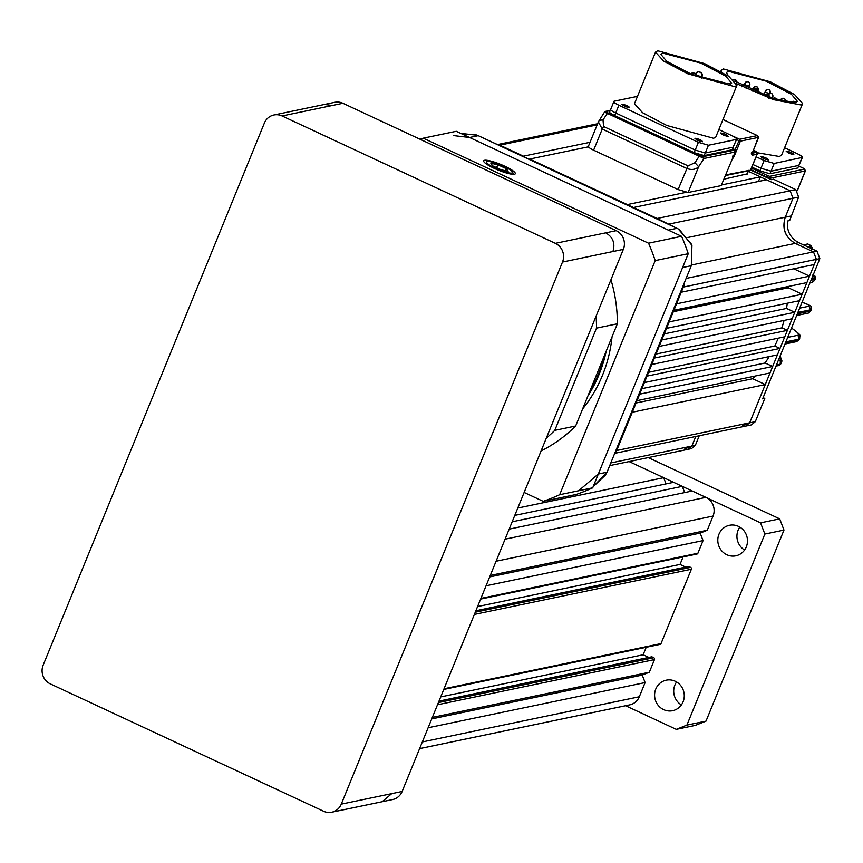 <?xml version="1.0" encoding="UTF-8"?>
<svg xmlns="http://www.w3.org/2000/svg" width="863" height="863" viewBox="0 0 863 863"><rect width="100%" height="100%" fill="white"/><g stroke="black" fill="none" stroke-linecap="round" stroke-linejoin="round"><path stroke-width="1.29" d="M746.301 546.926A15.588 14.811 78.2 0 1 735.815 555.815A15.588 14.811 78.2 0 1 721.22 550.238A15.588 14.811 78.2 0 1 718.976 534.186A15.588 14.811 78.2 0 1 729.462 525.287A15.588 14.811 78.2 0 1 744.057 530.864A15.588 14.811 78.2 0 1 746.301 546.926M744.596 550.033A15.588 14.811 78.2 0 1 738.102 530.206A15.588 14.811 78.2 0 1 739.818 527.088M683.097 701.813A15.588 14.811 78.2 0 1 672.611 710.702A15.588 14.811 78.2 0 1 658.016 705.125A15.588 14.811 78.2 0 1 655.772 689.073A15.588 14.811 78.2 0 1 666.258 680.173A15.588 14.811 78.2 0 1 680.853 685.751A15.588 14.811 78.2 0 1 683.097 701.813M681.382 704.92A15.588 14.811 78.2 0 1 674.888 685.093A15.588 14.811 78.2 0 1 676.603 681.975M514.79 515.394L673.625 482.32L682.299 486.365L684.683 492.579M682.299 486.365L512.18 521.781M490.281 575.438L707.272 530.249L713.065 516.063A14.175 13.463 78.2 0 0 705.912 497.368L692.255 491.004L509.181 529.127M707.272 530.249L700.184 533.107L489.666 576.937M700.184 533.107L703.054 540.594L486.063 585.783M703.054 540.594L697.897 553.237A1.413 1.348 78.2 0 1 696.937 554.046L480.637 599.084M683.086 556.937L680.022 564.424L477.573 606.57M680.022 564.424L685.697 567.067M443.765 689.44L660.066 644.402A1.413 1.348 78.2 0 0 661.026 643.593L691.36 569.246A1.413 1.348 78.2 0 0 690.648 567.369L688.663 566.452L475.869 610.756M646.214 647.282L643.151 654.769L440.702 696.926M643.151 654.769L648.825 657.412M432.341 717.412L649.332 672.234L654.488 659.591A1.413 1.348 78.2 0 0 653.776 657.725L651.792 656.797L438.997 701.101M649.332 672.234L642.245 675.082L431.727 718.922M642.245 675.082L645.114 682.579L428.124 727.757M645.114 682.579L639.321 696.765A14.175 13.463 78.2 0 1 629.785 704.855L419.612 748.62M648.253 457.606L779.688 518.857L783.982 530.076L764.855 534.057L760.562 522.849L629.127 461.586L663.669 477.681L517.778 508.059M663.669 477.681L666.042 483.895M783.982 530.076L706.02 721.112L695.416 725.373L676.29 729.364L625.589 705.729M764.855 534.057L686.905 725.093L706.02 721.112M676.29 729.364L686.905 725.093M760.562 522.849L779.688 518.857M331.748 812.223A14.175 13.463 -101.8 0 0 341.273 804.143L562.503 262.039A14.175 13.463 -101.8 0 0 555.351 243.334L282.072 115.966A14.175 13.463 -101.8 0 0 273.916 114.995A14.175 13.463 -101.8 0 0 264.38 123.075L43.15 665.19A14.175 13.463 -101.8 0 0 50.302 683.884L323.593 811.252A14.175 13.463 -101.8 0 0 331.748 812.223L382.158 801.727L391.694 793.647L402.126 791.468L623.345 249.364L612.924 251.532C615.384 243.355 613 237.12 605.761 232.837L616.193 230.669L342.913 103.29L332.482 105.469L324.326 104.499L334.758 102.319A14.175 13.463 78.2 0 1 342.913 103.29M402.126 791.468A14.175 13.463 78.2 0 1 392.589 799.559L382.158 801.727M616.193 230.669A14.175 13.463 78.2 0 1 623.345 249.364M546.322 438.113A144.585 137.314 -101.8 0 0 554.79 430.357L596.506 328.134A144.585 137.314 -101.8 0 0 596.063 316.225M596.506 328.134L617.369 323.787L575.653 426.009A144.585 137.314 78.2 0 1 541.09 450.939M610.95 279.752A144.585 137.314 78.2 0 1 617.369 323.787M604.38 355.61A133.247 126.548 78.2 0 1 589.44 392.223A133.247 126.548 78.2 0 0 604.38 355.61M575.653 426.009L554.79 430.357M494.262 168.361A17.077 3.096 22.2 0 0 514.823 174.143A17.077 3.096 22.2 0 0 504.736 166.181A17.077 3.096 22.2 0 0 483.733 161.457A17.077 3.096 22.2 0 0 494.262 168.361M559.666 494.715L655.211 260.594L688.243 253.711L592.698 487.832L559.666 494.715A191.37 181.737 78.2 0 1 543.205 501.338L576.236 494.456A191.37 181.737 78.2 0 0 592.698 487.832M648.555 243.193L423.237 138.177L456.268 131.295L681.587 236.311L648.555 243.193A191.37 181.737 78.2 0 1 655.211 260.594M524.143 492.449L543.205 501.338M681.587 236.311A191.37 181.737 78.2 0 1 688.243 253.711M420.119 139.277A191.37 181.737 78.2 0 1 423.237 138.177M508.102 171.284L506.408 168.727L497.8 164.725L490.885 163.258L492.59 165.804L501.187 169.817L508.102 171.284M505.589 170.745L506.408 168.727M496.592 167.67L497.8 164.725M502.158 171.025A14.175 2.567 22.2 0 0 511.921 173.053A14.175 2.567 22.2 0 0 512.579 172.093A14.175 2.567 22.2 0 0 500.972 165.103A14.175 2.567 22.2 0 0 487.077 161.478A14.175 2.567 22.2 0 0 486.775 161.564A14.175 2.567 22.2 0 0 486.398 161.866L486.905 161.554L486.57 162.352C487.854 164.509 492.395 167.142 500.206 170.259L502.158 171.025L499.235 170.496M486.549 162.104L486.203 163.873M490.918 166.699L500.206 170.259M699.72 155.674L699.192 156.203L704.046 158.468L703.334 156.602L699.72 155.674L607.789 112.826L605.632 111.338L609.979 110.432M735.298 151.791L721.177 185.61L735.298 151.791L735.039 150.033L732.967 148.307L734.877 152.05L704.046 158.468L698.652 166.732L694.952 162.719L699.192 156.203L604.51 112.071L605.632 111.338M721.177 185.61L688.145 192.481L678.091 189.558L593.615 150.184C589.246 148.037 587.627 146.699 588.771 146.171M694.952 162.719L688.038 165.869L603.561 126.494L603.021 119.871L599.278 120.421L598.372 121.877L602.245 129.051L593.615 150.184M603.561 126.494L602.245 129.051L686.711 168.414C691.511 170.227 695.492 169.666 698.652 166.732L688.145 192.481M691.63 264.855L691.554 244.283L678.199 228.911L676.991 228.317L668.296 230.119L469.548 137.487L453.237 135.545M598.329 474.035L682.611 267.519L598.329 474.035L607.023 472.223L598.329 474.035L579.267 490.206M614.963 452.784L616.678 450.508L615.632 453.086L614.758 453.269L607.023 472.223L691.306 265.707L682.611 267.519L691.306 265.707L691.943 245.372L679.375 229.569M605.869 474.693L593.151 486.721L607.023 472.223M676.991 228.317L657.142 218.468L478.242 135.674L469.548 137.487L668.296 230.119L676.991 228.317L477.422 135.308L462.665 133.592M784.586 147.778L797.164 153.636C801.49 155.772 803.108 157.109 802.007 157.659L798.847 165.405L771.026 171.187L798.847 165.405L799.149 164.66L798.847 165.405L771.026 171.187L760.972 168.263L752.935 164.52L760.972 168.263L752.935 164.52L760.972 168.263L771.026 171.187L760.972 168.263L759.915 170.842L751.889 167.098M742.59 425.664L749.667 422.816L765.276 384.574L632.288 412.255L616.678 450.508L684.435 284.477L683.572 284.661L691.306 265.707M461.629 133.797L476.592 134.973M778.307 338.156L774.845 346.02L780.023 348.425L777.39 354.887L780.023 348.425L647.034 376.117L644.402 382.568L647.034 376.117L644.402 382.568L777.39 354.887L770.023 372.956L772.655 366.495L639.666 394.186L637.034 400.637L639.666 394.186L637.034 400.637L770.023 372.956L772.655 366.495L765.147 362.999L769.203 356.592M780.023 348.425L784.769 336.807L651.781 364.499L654.413 358.048L651.781 364.499L654.413 358.048L787.401 330.356L784.769 336.807L794.78 312.287L786.538 308.447L787.283 303.215M659.159 346.43L661.792 339.979L659.159 346.43L792.137 318.738L794.78 312.287L661.792 339.979L659.159 346.43M793.766 268.803L809.526 276.149L806.894 282.6L809.526 276.149L806.894 282.6L809.526 276.149L676.538 303.841L673.906 310.292L676.538 303.841L673.906 310.292L806.894 282.6L799.516 300.669L802.148 294.218L669.159 321.91L666.527 328.361L669.159 321.91L666.527 328.361L799.516 300.669L802.148 294.218L788.318 287.767L788.329 286.462M668.242 224.24L792.989 198.263L785.254 217.206L792.989 198.263L790.13 190.788L657.142 218.468L633.539 207.476L657.142 218.468L633.539 207.476L766.527 179.784L790.13 190.788L792.989 198.263L798.642 197.088L789.656 220.55L787.488 221.004C786.56 230.831 790.314 238.048 798.75 242.665L816.991 251.165L819.85 258.641L683.388 287.055L681.274 292.223L683.388 287.055L681.274 292.223L814.262 264.531L816.376 259.364L813.507 251.888L795.276 243.388C785.147 237.39 781.802 228.673 785.254 217.217L792.989 198.263L790.13 190.788L766.527 179.784L790.13 190.788L792.989 198.263L785.254 217.217C781.921 228.619 785.254 237.347 795.276 243.388C785.254 237.347 781.91 228.63 785.254 217.217C781.813 228.663 785.147 237.39 795.276 243.388L813.507 251.888L816.376 259.364L814.262 264.531L816.376 259.364L813.507 251.888L795.276 243.388L813.507 251.888L816.376 259.364L809.526 276.149M684.435 284.477L683.776 284.164M686.096 192.341L627.325 204.574L529.645 159.051L588.415 146.818M590.044 142.287L523.431 156.16L497.52 144.66M627.325 204.574L529.645 159.051L627.325 204.574M758.448 181.467L760.314 176.883L748.297 171.284L760.314 176.883L721.781 184.909M523.431 156.16L499.839 145.157L523.431 156.16M684.78 448.933L691.856 446.085L695.772 436.484L691.856 446.085L688.038 449.321L691.856 446.085L695.772 436.484L691.856 446.085L688.048 449.321L609.72 465.621M772.655 366.495L749.667 422.816L765.276 384.574L752.73 378.717L755.125 376.052M784.079 320.421L781.986 327.832L787.401 330.356L784.769 336.807L787.401 330.356M788.318 287.767L673.323 311.716M786.538 308.447L664.262 333.905M781.986 327.832L656.042 354.057M774.845 346.02L648.598 372.298M765.147 362.999L641.921 388.663M752.73 378.717L636.063 403.01M616.678 450.508L749.667 422.816L745.675 426.095L751.5 424.876L755.319 421.651L749.667 422.827L765.276 384.574M794.78 312.287L802.148 294.218M750.594 170.011L771.252 179.644L773.421 179.191L795.783 189.612L790.13 190.788L760.314 176.883M819.85 258.641L762.622 398.868L764.801 398.415L763.129 397.638M699.257 435.761L695.341 445.362L691.522 448.598L688.048 449.321M764.801 398.415L755.319 421.651M798.642 197.088L795.783 189.612M778.243 360.594L780.303 360.162L780.023 356.236M787.714 337.39L798.027 335.243C799.591 334.456 797.649 332.233 792.202 328.576L791.49 328.123M799.645 308.156L808.911 306.225C810.4 305.599 808.092 304.272 801.986 302.255M622.191 104.272C623.129 105.75 625.61 106.904 629.645 107.746C628.847 106.235 626.355 105.081 622.191 104.272L621.986 104.401M695.136 138.263C696.074 139.752 698.555 140.906 702.59 141.748C701.781 140.238 699.3 139.072 695.136 138.263L694.92 138.404M720.659 132.956C721.587 134.434 724.079 135.588 728.113 136.43C727.304 134.919 724.823 133.765 720.659 132.956L720.443 133.085M736.905 85.329L715.837 136.958L713.658 138.296L666.84 125.48L642.579 112.719L634.467 103.743L655.535 52.114L663.647 61.09L687.908 73.851L734.726 86.667L736.905 85.329L728.793 76.343L704.532 63.592L657.714 50.777L655.535 52.114M726.624 83.333L727.93 83.064L730.357 84.196L731.651 83.182L725.718 76.138L700.67 63.053L662.676 53.085L660.788 54.261L666.797 61.359L691.349 74.207L726.624 83.333L726.15 84.498M718.847 129.579L731.414 135.437C735.74 137.573 737.358 138.911 736.258 139.45L708.447 145.243L698.383 142.319L618.89 105.264C614.553 103.129 612.946 101.791 614.035 101.241L637.477 96.365M708.447 145.243L705.287 152.988L695.222 150.065L705.287 152.988L733.097 147.195L705.287 152.988L733.097 147.195L733.399 146.462L732.051 149.784L736.678 139.191L733.097 147.195L705.287 152.988L695.222 150.065L615.729 113.01C611.392 110.874 609.785 109.536 610.875 108.986L614.035 101.241M732.051 149.784L704.23 155.577L705.287 152.988L695.222 150.065L615.729 113.01C611.349 110.863 609.742 109.525 610.875 108.986C609.785 109.536 611.392 110.874 615.729 113.01C611.349 110.863 609.742 109.525 610.875 108.986M698.383 142.319L695.222 150.065L615.729 113.01L695.222 150.065L694.176 152.643L614.672 115.588C610.346 113.463 608.728 112.114 609.828 111.575M704.23 155.577L694.176 152.643M753.453 150.205L756.204 152.373L751.425 153.366L752.137 155.243L752.32 152.837L758.372 138.026L757.563 137.357L758.372 138.026L757.552 135.664L722.946 119.526M732.148 159.396L734.068 156.635L740.389 141.154L758.135 137.454L757.423 135.588L739.677 139.277L734.942 149.903M728.793 134.218L739.677 139.277L740.389 141.154L736.506 139.633M722.957 119.493L757.585 135.674M757.79 136.235L758.372 138.026M724.143 179.126L747.024 173.916M760.875 156.473C761.813 157.951 764.305 159.105 768.329 159.946C767.531 158.436 765.05 157.271 760.875 156.473L760.67 156.602M786.398 151.154C787.336 152.632 789.818 153.797 793.852 154.628C793.054 153.118 790.562 151.964 786.398 151.154L786.193 151.284M736.808 83.797L773.431 99.655L800.476 104.865L802.644 103.528L781.576 155.157L779.408 156.494L756.571 152.622M802.644 103.528L794.543 94.552L770.271 81.791L723.453 68.975L721.285 70.313L721.371 71.845M746.128 85.21L749.354 85.966M769.397 96.969L772.417 97.638M752.547 90.421L755.201 86.688A2.686 2.557 78.2 0 0 753.194 89.062L753.647 89.72M744.553 84.315L746.765 81.672A2.686 2.557 78.2 0 0 744.758 84.045L744.737 84.358M769.731 93.894L765.125 91.92L767.261 89.439A2.686 2.557 78.2 0 1 768.814 89.633A2.686 2.557 -101.8 0 1 770.12 93.29M734.78 81.057L773.183 98.414L794.801 102.665L792.363 101.532L793.669 101.262L796.107 102.395L797.401 101.381L791.468 94.337L766.42 81.262L728.426 71.284L726.527 72.46L728.092 75.879M792.363 101.532L791.889 102.697M774.187 163.441L771.026 171.187L798.847 165.405L797.79 167.983L802.428 157.39L774.187 163.441L764.133 160.518L756.096 156.775M797.79 167.983L769.979 173.776L771.026 171.187L760.972 168.263L764.133 160.518M769.979 173.776L759.915 170.842M705.912 497.368L505.082 539.181M713.065 516.063L496.074 561.241M697.897 553.237L480.907 598.415M690.648 567.369L475.276 612.212M691.36 569.246L474.37 614.424M661.026 643.593L444.035 688.771M653.776 657.725L438.404 702.568M654.488 659.591L437.498 704.78M639.321 696.765L422.331 741.943M341.273 804.143L391.694 793.647M562.503 262.039L612.924 251.532M555.351 243.334L605.761 232.837M282.072 115.966L332.482 105.469M606.247 351.036A133.247 126.548 78.2 0 1 587.983 395.815M612.029 336.883A136.084 129.234 78.2 0 1 582.601 408.976M734.154 150.184L703.334 156.602M606.441 111.435L609.85 110.723M603.021 119.871L607.789 112.826M688.038 165.869L678.091 189.558M478.242 135.674L469.548 137.487M790.907 216.03L687.94 237.476M691.587 264.973L798.75 242.665M816.991 251.165L686.117 278.415M695.341 445.362L610.81 462.956M597.142 124.898L499.839 145.157M811.047 280.205L814.855 279.418L814.64 280.486L812.137 282.158M810.314 311.446L808.404 313.064L810.314 311.446M807.757 243.938L803.421 244.833L807.757 243.938L811.652 245.933L811.155 249.245M797.25 190.615L805.276 170.95L770.508 178.188L770.13 179.116M776.117 365.804L779.311 365.135L775.923 366.29M779.915 364.822L777.995 365.858M780.303 360.162L780.271 364.164L776.463 364.963M785.416 343.021L798.307 340.346L796.56 341.629L784.996 344.035M798.998 339.925L798.307 340.346L798.987 339.137L799.688 338.717L798.998 339.925L796.56 341.629M798.027 335.243L798.987 339.137L785.891 341.867M797.326 313.83L810.433 311.101L811.49 309.332L811.123 310.691M802.212 302.33L802.105 302.266C815.05 307.368 809.656 305.319 811.49 309.332M808.911 306.225L810.789 309.752L797.897 312.428M815.535 279.116L814.855 279.418L814.866 278.005L815.546 277.703L815.535 279.116L812.73 282.104L810.044 282.665M812.191 275.092L814.866 278.005L811.684 278.663M809.699 247.767L811.285 247.433L810.95 246.052L811.652 245.933M807.66 243.959L810.95 246.052L807.552 246.764M766.98 177.649L770.508 178.188L769.796 176.322L804.564 169.083L805.362 170.68M803.874 168.479L798.858 166.138L803.82 168.425L805.416 170.863L797.326 190.691M769.796 176.322L768.113 175.836L767.153 177.217L750.853 169.623M803.755 168.414L804.564 169.083M751.479 168.08L768.113 175.836M695.427 73.948L697.984 71.823A3.549 3.366 78.2 0 0 695.6 73.84C696.387 75.07 698.458 76.041 701.813 76.731A3.549 3.366 -101.8 0 0 700.022 72.061A3.549 3.366 78.2 0 0 697.984 71.823C701.662 72.233 703 73.83 701.986 76.624L701.932 76.408M701.813 76.731L701.371 78.134M696.419 76.268A3.549 3.366 -101.8 0 0 694.381 73.236A3.549 3.366 78.2 0 0 692.342 72.999L695.254 73.679L696.603 76.343M690.67 73.916A3.549 3.366 78.2 0 1 692.342 72.999L690.616 73.894M618.89 105.264L614.672 115.588M756.204 152.373L756.927 154.24L752.137 155.243M750.799 169.234L757.207 154.067L750.886 169.558L749.645 170.54L725.6 175.545M748.836 170.443L725.869 174.876M734.068 156.635L732.396 156.149M751.522 152.168L752.32 152.837L751.522 152.168M746.819 174.402L748.394 170.529M760.497 93.808A2.686 2.557 -101.8 0 0 759.095 92.233A2.686 2.557 78.2 0 0 757.541 92.05L759.494 92.384L760.659 93.873M756.851 92.309A2.686 2.557 78.2 0 1 757.541 92.05L756.84 92.298M769.267 97.098A2.686 2.557 -101.8 0 0 767.714 94.283A2.686 2.557 78.2 0 0 766.171 94.099C769.019 94.218 769.882 95.685 768.75 98.501M764.489 95.362A2.686 2.557 78.2 0 1 766.171 94.099L764.424 95.34M746.592 87.616A2.686 2.557 -101.8 0 0 745.093 84.52A2.686 2.557 78.2 0 0 743.55 84.337C746.01 83.97 746.873 85.437 746.128 88.738M742.061 85.297A2.686 2.557 78.2 0 1 743.55 84.337L741.414 86.807M736.84 82.341A2.686 2.557 -101.8 0 0 735.276 79.86A2.686 2.557 78.2 0 0 733.733 79.676C736.193 79.31 737.056 80.777 736.312 84.078M765.265 91.812A2.686 2.557 78.2 0 1 767.261 89.439C769.731 89.083 770.594 90.55 769.839 93.84M785.481 101.748A2.686 2.557 -101.8 0 0 784.025 98.501A2.686 2.557 78.2 0 0 782.471 98.317L785.125 99.267L785.589 101.769M780.476 100.561A2.686 2.557 78.2 0 1 782.471 98.317L780.335 100.798M749.224 86.127A2.686 2.557 -101.8 0 0 748.307 81.856A2.686 2.557 78.2 0 0 746.765 81.672C749.613 81.791 750.476 83.258 749.343 86.073L748.361 88.479M772.288 97.789A2.686 2.557 -101.8 0 0 771.371 93.528A2.686 2.557 78.2 0 0 769.818 93.344C772.288 92.977 773.151 94.445 772.396 97.735L772.256 98.112M768.21 94.488A2.686 2.557 78.2 0 1 769.818 93.344L768.146 94.455M758.081 90.486A2.686 2.557 -101.8 0 0 756.754 86.872A2.686 2.557 78.2 0 0 755.201 86.688C757.671 86.322 758.523 87.789 757.779 91.09M776.873 99.558A2.686 2.557 -101.8 0 0 775.557 98.199A2.686 2.557 78.2 0 0 774.014 98.015L775.88 98.306L777.034 99.601M773.129 98.393A2.686 2.557 78.2 0 1 774.014 98.015L773.108 98.382M758.145 91.996A2.686 2.557 -101.8 0 0 756.614 89.105A2.686 2.557 78.2 0 0 755.06 88.921L757.369 89.525L758.264 91.996M753.172 90.701A2.686 2.557 78.2 0 1 755.06 88.921L752.924 91.402M273.916 114.995L324.326 104.499M486.085 163.236L485.459 163.301M512.579 172.093L513.496 174.197M588.35 146.43L598.372 121.877L604.51 112.071M614.726 453.355L745.859 426.052M498.253 144.412L597.617 123.733M796.635 315.513L808.404 313.064M780.109 356.02L781.975 361.004L780.875 363.852M799.688 338.717C799.721 333.884 802.007 336.203 792.363 328.598L791.522 328.059M813.259 274.79L814.769 275.696L815.546 277.703M811.954 248.814L811.986 247.314M609.407 111.834L610.454 109.245M757.207 154.067C757.93 152.956 756.808 151.726 753.852 150.367L753.464 150.184M751.349 153.366L752.007 154.186L758.437 136.904M747.099 174.229L748.674 170.356M763.82 95.103L765.125 91.899M720.788 71.521L721.274 70.313"/></g></svg>
